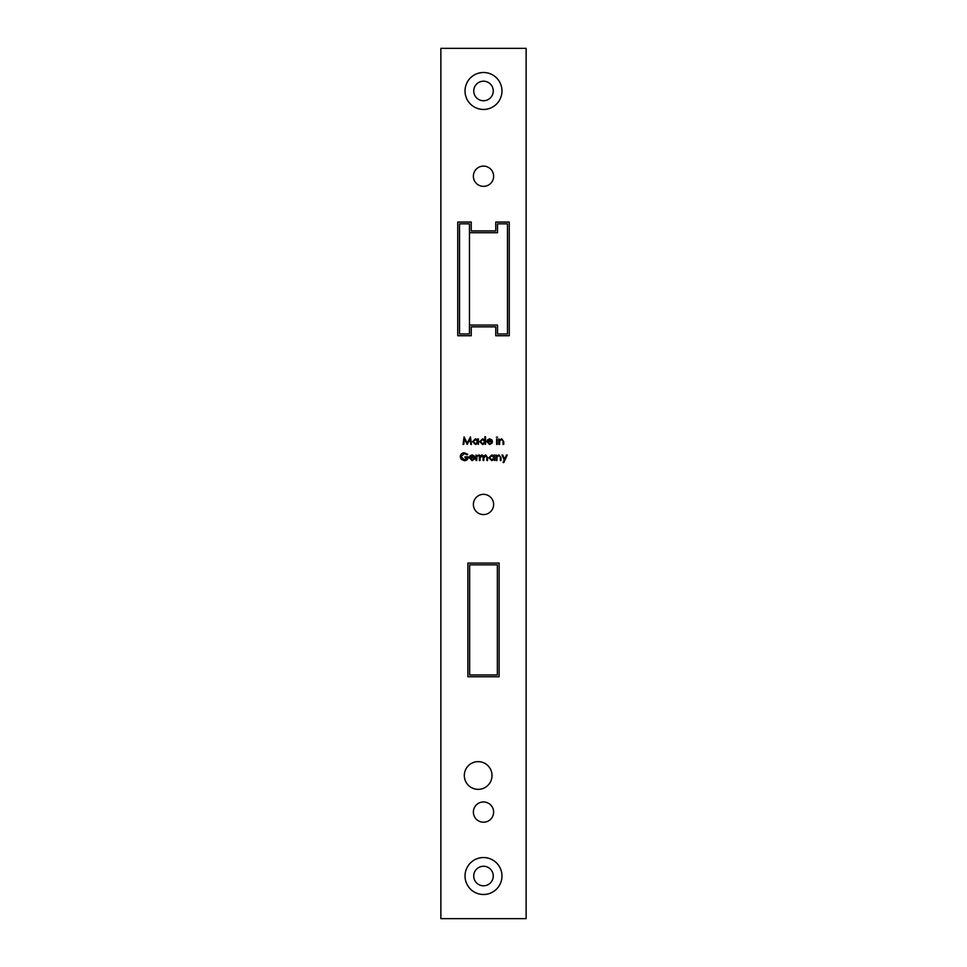 <?xml version="1.0" encoding="UTF-8"?>
<svg xmlns="http://www.w3.org/2000/svg" width="967" height="967" viewBox="0 0 967 967"><rect width="100%" height="100%" fill="white"/><g stroke="black" fill="none" stroke-linecap="round" stroke-linejoin="round"><path stroke-width="1.45" d="M469.466 232.709L469.466 223.836L459.518 223.836L459.518 333.953L469.466 333.953L469.466 325.069L497.534 325.069L497.534 333.953L507.482 333.953L507.482 223.836L497.534 223.836L497.534 232.709L469.466 232.709L469.466 325.069M497.352 564.849L469.648 564.849L469.648 674.966L497.352 674.966L497.352 564.849M465.03 90.983A18.47 18.47 0 0 0 483.5 109.452A18.47 18.47 0 0 0 501.97 90.983A18.47 18.47 0 0 0 483.5 72.501A18.47 18.47 0 0 0 465.03 90.983M473.733 90.983A9.767 9.767 0 0 0 483.5 100.749A9.767 9.767 0 0 0 493.267 90.983A9.767 9.767 0 0 0 483.5 81.204A9.767 9.767 0 0 0 473.733 90.983M465.03 876.017A18.47 18.47 0 0 0 483.5 894.499A18.47 18.47 0 0 0 501.97 876.017A18.47 18.47 0 0 0 483.5 857.548A18.47 18.47 0 0 0 465.03 876.017M473.733 876.017A9.767 9.767 0 0 0 483.5 885.796A9.767 9.767 0 0 0 493.267 876.017A9.767 9.767 0 0 0 483.5 866.251A9.767 9.767 0 0 0 473.733 876.017M493.629 176.236A10.129 10.129 0 0 0 483.5 166.106A10.129 10.129 0 0 0 473.371 176.236A10.129 10.129 0 0 0 483.5 186.353A10.129 10.129 0 0 0 493.629 176.236M493.629 504.46A10.129 10.129 0 0 0 483.5 494.33A10.129 10.129 0 0 0 473.371 504.46A10.129 10.129 0 0 0 483.5 514.577A10.129 10.129 0 0 0 493.629 504.46M493.629 812.087A10.129 10.129 0 0 0 483.5 801.957A10.129 10.129 0 0 0 473.371 812.087A10.129 10.129 0 0 0 483.5 822.204A10.129 10.129 0 0 0 493.629 812.087M464.317 775.498A13.852 13.852 0 0 0 478.169 789.35A13.852 13.852 0 0 0 492.022 775.498A13.852 13.852 0 0 0 478.169 761.645A13.852 13.852 0 0 0 464.317 775.498M496.228 460.51L496.228 455.01L496.905 456.001L498.984 454.913L501.039 457.705L501.039 460.51L500.374 460.51L500.29 456.678L498.875 455.59L497.002 457.053L496.905 460.51L496.228 460.51M479.354 460.51L479.354 455.01L480.031 455.965L481.929 454.913L483.669 456.243L485.688 454.913L487.549 457.536L487.549 460.51L486.872 460.51L486.872 457.524L485.567 455.59L483.79 458.37L483.79 460.51L483.113 460.51L483.113 457.717L481.808 455.59L480.031 458.201L480.031 460.51L479.354 460.51M472.005 459.929L474.628 459.083L472.089 460.606L469.333 457.778L469.962 455.94L472.114 454.913L474.326 456.001L474.918 457.911L470.01 457.911L472.005 459.929M498.924 444.421L498.924 438.933L499.601 439.925L501.692 438.837L503.747 441.617L503.747 444.421L503.07 444.421L502.985 440.589L501.571 439.514L499.697 440.964L499.601 444.421L498.924 444.421M496.325 437.193L497.57 437.193L496.325 437.193M484.854 436.709L485.519 436.709L485.519 444.421L484.854 443.478L482.606 444.518L479.741 441.665L482.63 438.837L484.854 439.997L484.854 436.709M463.749 444.421L463.06 444.421L464.051 436.903L467.254 443.079L470.458 436.903L471.449 444.421L470.772 444.421L470.059 439.018L467.182 444.421L464.462 439.006L463.749 444.421M467.871 563.072L467.871 676.743L499.129 676.743L499.129 563.072L467.871 563.072M440.867 48.35L440.867 918.65L526.133 918.65L526.133 48.35L440.867 48.35M509.258 335.73L509.258 222.059L495.757 222.059L495.757 230.932L471.243 230.932L471.243 222.059L457.742 222.059L457.742 335.73L471.243 335.73L471.243 326.846L495.757 326.846L495.757 335.73L509.258 335.73M477.722 438.933L478.387 438.933L478.387 444.421L477.722 443.478L475.474 444.518L472.609 441.665L475.498 438.837L477.722 439.949L477.722 438.933M489.556 443.841L492.179 443.007L489.64 444.518L486.872 441.689L487.501 439.864L489.653 438.837L491.865 439.912L492.469 441.822L487.549 441.822L489.556 443.841M496.615 444.421L496.615 438.933L497.28 438.933L497.28 444.421L496.615 444.421M464.317 452.798L467.69 454.272L467.109 454.816L464.293 453.571L460.945 456.714L464.511 459.929L467.496 457.621L464.994 457.621L464.994 456.847L468.173 456.847C468.064 459.252 466.831 460.534 464.45 460.703L461.186 459.277L460.268 456.75C460.497 454.297 461.851 452.979 464.317 452.798M476.078 460.51L476.078 455.01L476.755 455.82L478.677 455.106L476.876 456.775L476.755 460.51L476.078 460.51M494.004 455.01L494.681 455.01L494.681 460.51L494.004 459.555L491.768 460.606L488.903 457.742L491.78 454.913L494.004 456.037L494.004 455.01M504.23 460.038L502.006 455.01L502.731 455.01L504.593 459.228L506.49 455.01L507.216 455.01L503.843 462.528L503.106 462.528L504.23 460.038M509.258 222.059L509.258 248.7M457.742 248.7L457.742 222.059M477.722 441.689L475.498 439.514L473.286 441.665L475.498 443.841L477.722 441.689M484.854 441.689L482.63 439.514L480.418 441.665L482.63 443.841L484.854 441.689M487.622 441.145L491.792 441.145L489.689 439.514L487.622 441.145M470.071 457.234L474.241 457.234L472.15 455.59L470.071 457.234M494.004 457.778L491.792 455.59L489.568 457.754L491.792 459.929L494.004 457.778"/></g></svg>
